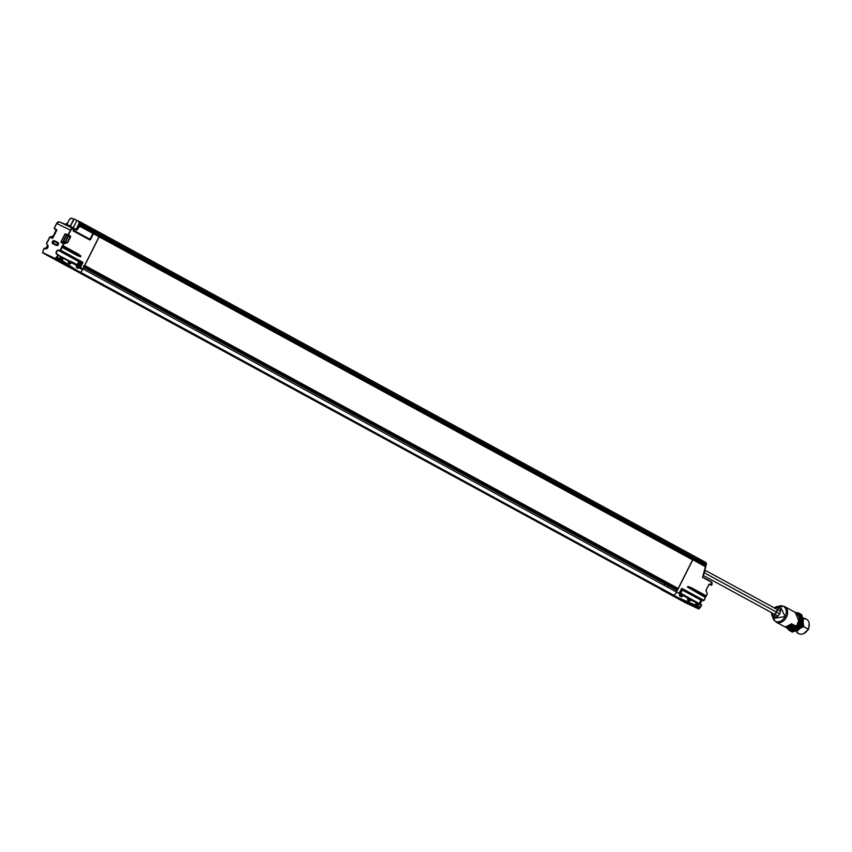 <?xml version="1.0" encoding="UTF-8"?>
<svg xmlns="http://www.w3.org/2000/svg" width="852" height="852" viewBox="0 0 852 852"><rect width="100%" height="100%" fill="white"/><g stroke="black" fill="none" stroke-linecap="round" stroke-linejoin="round"><path stroke-width="1.28" d="M790.443 624.601L791.401 623.696A8.85 6.624 118.6 0 1 785.853 626.508L786.534 626.444M790.848 629.117L790.699 629.149A8.85 6.624 118.6 0 1 788.185 628.659L788.185 628.659A8.85 6.624 -61.4 0 0 790.699 629.149L785.853 626.508L790.954 629.053M792.956 628.18L787.78 627.328L791.657 625.368L793.116 628.201L787.674 627.36L791.657 625.368L793.116 628.201L792.041 624.527L793.51 627.36L791.827 624.836L793.297 627.668L792.711 627.764M793.34 627.956L791.71 624.388L787.599 627.232M792.978 628.222L791.87 625.07L787.578 627.008M787.429 626.912L788.111 626.06L787.386 626.838M785.853 626.508A8.85 6.624 -61.4 0 0 791.401 623.696L796.247 626.337L793.329 627.849L796.13 626.422L791.433 623.866L796.247 626.337C800.209 619.01 800.177 614.516 796.173 612.854L785.033 606.784M792.669 628.18L790.837 629.106L786.14 626.55L790.837 629.106L792.669 628.18M793.34 627.903L787.472 627.125M772.753 617.583A8.467 6.337 -61.4 0 0 783.393 619.074A8.467 6.337 -61.4 0 0 783.244 606.251L779.165 606.762L773.691 617.593L771.859 615.581L771.561 612.631L771.859 615.581L773.691 617.593L779.165 606.762L783.244 606.251A8.467 6.337 -61.4 0 0 778.994 606.155M774.159 607.849L776.8 606.496L779.165 606.762L776.8 606.496L774.159 607.849L779.953 605.889L785.15 616.528L773.062 618.552L771.539 612.62M771.774 612.748L771.848 614.26L773.733 616.923L777.067 616.731L779.878 613.802L780.538 609.851L778.653 607.188L774.383 607.966M774.393 607.966L778.653 607.188L773.733 616.923L771.795 612.758M794.969 612.46A8.85 6.624 118.6 0 1 796.386 612.961L796.173 612.854M784.426 606.464A8.85 6.624 118.6 0 1 786.417 617.199A8.85 6.624 118.6 0 1 776.438 622.258A8.85 6.624 -61.4 0 0 786.353 617.327A8.85 6.624 -61.4 0 0 784.617 606.56M796.247 626.337L796.322 626.348C800.379 620.863 800.411 616.411 796.418 612.982A8.85 6.624 118.6 0 1 796.247 626.337L791.401 623.696L790.762 624.441M786.598 626.465L791.178 624.058M56.754 229.784L52.739 238.038L49.98 236.92L53.538 236.249L49.98 236.92L52.302 238.283L56.86 230.072L54.272 228.23L56.647 223.533L70.45 230.104L68.075 234.801L64.997 233.938L60.95 241.947L63.602 243.651L60.354 250.083L57.095 250.605L56.211 251.904L56.126 253.385L57.766 255.217A9.947 7.434 118.6 0 1 56.796 256.825L55.433 258.475A9.947 7.434 118.6 0 1 55.327 258.582L42.706 252.575A9.947 7.434 118.6 0 1 42.728 252.437L43.228 250.371A9.947 7.434 118.6 0 1 43.953 248.656L46.445 248.784L47.595 247.815L48.117 246.334L46.551 243.512L49.799 237.09L52.813 238.081L56.86 230.072L54.187 228.198L56.647 223.533A2.726 1.81 -64.6 0 1 59.321 221.903L60.045 222.18L59.321 221.903A2.726 1.81 115.4 0 0 56.647 223.533L70.791 230.274L71.919 229.007L73.932 229.092L73.048 230.828L89.652 239.87L90.642 239.316L93.475 233.714L99.194 236.824L82.974 268.934L79.183 266.868L79.066 267.986L78.086 268.391L76.424 267.475L77.234 265.803L71.035 262.437L70.929 263.545L69.949 263.95L68.277 263.044L69.087 261.372L62.899 257.996L62.782 259.115L61.802 259.519L60.13 258.614L60.939 256.931L58.106 255.387A10.213 7.636 118.6 0 1 57.116 257.038L75.658 269.605L65.913 263.641L75.658 269.605L55.71 258.742A10.213 7.636 118.6 0 1 55.604 258.848L80.471 272.384A10.213 7.636 -61.4 0 0 82.974 268.934L58.106 255.387L80.344 267.038L82.814 262.927L82.751 262.256L60.705 250.254L62.153 247.368L77.532 255.738L80.525 256.772L80.897 256.037L63.005 245.695L63.793 243.491L61.099 242.469L63.943 243.832L67.649 242.713L70.45 237.165L70.322 236.004L68.426 234.971L70.791 230.274A2.449 1.629 -64.6 0 1 73.197 228.805L73.932 229.092L73.293 230.349M58.341 243.203L54.624 241.563L58.277 242.99L54.251 240.701A1.683 1.257 -61.4 0 0 52.739 243.704L56.413 245.451A1.683 1.257 -61.4 0 0 57.925 242.458L54.251 240.701L52.355 241.659L52.739 243.704L56.413 245.451L57.435 245.397L58.511 243.278L54.603 241.244A1.374 1.033 -61.4 0 0 53.356 243.693L53.356 243.693A1.374 1.033 118.6 0 1 54.603 241.244L57.957 242.777A1.406 1.054 118.6 0 1 56.69 245.291L53.005 243.534A1.406 1.054 118.6 0 1 54.272 241.031L54.272 241.031A1.406 1.054 118.6 0 0 53.005 243.534L57.041 245.44L53.356 243.693L53.378 242.192L54.624 241.563L58.692 243.853M65.796 234.023L68.075 234.801L65.796 234.023L70.024 236.164L70.109 236.984L68.117 235.557L70.024 236.164L65.796 234.023M63.357 242.043L65.37 241.606L68.181 236.057L66.946 234.928L63.357 242.043L66.552 234.715L62.782 242.16L65.37 241.606L68.181 236.057L65.71 241.776L68.511 236.228L70.45 237.165A0.959 0.628 115.4 0 0 70.322 236.004L68.426 234.971L70.45 230.104L68.075 234.801L70.322 236.004L70.109 236.984L67.308 242.543L65.37 241.606L61.291 242.298L63.793 243.491L67.116 242.703L63.357 242.043M56.402 230.04A0.959 0.628 -64.6 0 1 56.285 230.413L53.41 235.94L56.211 229.603L56.701 229.827L54.251 228.23L56.615 223.533A2.449 1.629 115.4 0 1 57.276 222.628M67.308 242.543L70.45 237.165L67.649 242.713L63.602 243.651L63.005 245.695L63.793 243.491L67.116 242.703L65.71 241.776L67.308 242.543M67.596 266.431L42.643 252.682L73.549 268.561M67.606 266.442L42.738 252.906L80.471 272.384L55.327 258.582L42.706 252.575L67.617 266.442M60.13 258.614L61.802 259.519L60.13 258.614L60.939 256.931L60.13 258.614M68.277 263.044L69.949 263.95L68.277 263.044L69.087 261.372L68.277 263.044M77.085 266.005L79.055 266.761L77.234 265.803L76.424 267.475L76.978 265.973L78.842 266.985L78.086 268.391L79.183 266.868L78.054 268.018L76.392 267.113L76.978 265.973L76.424 267.475L78.086 268.391L76.392 267.113M69.694 262.64L69.363 263.289L69.459 262.512M73.581 268.849L48.692 255.834M57.297 259.977L60.417 261.681L57.265 259.69M68.575 266.122L65.402 264.12M48.042 240.541L46.551 243.512L48.5 240.285M43.164 250.605L43.228 250.371A9.947 7.434 118.6 0 1 43.953 248.656L43.931 248.646M80.865 256.026L78.373 254.066L80.865 256.026L80.493 256.75L77.489 255.131A27.243 0.735 -153.2 0 0 80.493 256.75A27.243 0.735 26.8 0 1 77.489 255.131L77.862 254.407L62.484 246.036L78.373 254.066L63.005 245.695L62.143 245.866L60.354 250.083L62.739 245.866L77.862 254.407A27.243 0.735 -153.2 0 0 80.865 256.026A27.243 0.735 26.8 0 1 77.862 254.407L80.865 256.026M56.892 257.155L55.955 257.421L56.892 257.155L65.913 263.641L56.307 257.602L55.774 258.657L65.572 263.982L55.71 258.742L75.658 269.605L65.572 263.982L56.307 257.602L56.892 257.155L75.658 269.605L57.116 257.038A10.213 7.636 -61.4 0 0 58.106 255.387L57.766 255.217A9.947 7.434 118.6 0 1 56.796 256.825L56.892 257.155M63.059 259.061L62.239 259.785L63.059 259.061M73.922 229.092L73.123 228.474A2.726 1.81 115.4 0 0 70.45 230.104A2.726 1.81 -64.6 0 1 73.123 228.474L60.045 222.18L73.89 228.773M82.751 262.256L82.474 262.757L82.751 262.256L60.46 250.424L82.516 262.427L80.61 262.48L82.474 262.757L81.6 264.482L82.751 262.256M78.991 265.76A1.906 1.427 -61.4 0 0 79.438 266.165L78.81 265.366M42.643 252.405L43.175 250.467M94.38 229.635L94.391 229.646A1.363 1.022 118.6 0 1 94.7 231.297L100.419 234.406L100.035 235.152L94.316 232.042L100.035 235.152L100.579 233.427L94.465 229.689M679.449 552.107L93.017 232.894L79.747 225.95L93.081 233.501L89.886 239.22L73.751 230.434L74.348 229.252L76.808 230.189L79.47 226.014L76.808 230.189L79.769 226.249L93.081 233.501L90.642 239.316L93.475 233.714L99.194 236.824L93.432 233.107L99.162 236.228L99.524 235.493L93.805 232.383L99.78 235.322L93.464 232.213A1.022 0.767 118.6 0 0 93.677 232L80.312 225.035L80.599 224.513L80.312 225.035L99.78 235.322L100.579 233.427L100.11 232.756L693.656 555.855A1.363 1.022 118.6 0 1 693.698 555.877L94.423 229.667A1.363 1.022 -61.4 0 0 94.391 229.646A1.363 1.022 -61.4 0 1 94.7 231.297L94.316 232.042L94.348 231.126L100.419 234.406A1.363 1.022 -61.4 0 0 100.11 232.756A1.363 1.022 118.6 0 1 100.419 234.406L693.965 557.506A1.363 1.022 -61.4 0 0 693.656 555.855L100.195 232.798M45.305 254.279L68.235 266.74M61.344 257.666L60.492 257.208L61.344 257.666M89.598 239.54L73.048 230.828L89.652 239.87A0.959 0.628 115.4 0 0 90.642 239.316L89.598 239.54L73.315 230.668M60.684 257.112L60.098 258.241L60.684 257.112L62.547 258.124L61.802 259.519L62.899 257.996L61.77 259.146L60.109 258.241L60.79 257.134M69.917 263.587L71.035 262.437L69.917 263.577L68.245 262.672L68.831 261.543L70.609 262.48L68.735 261.585M61.919 263.023L64.986 264.695M53.772 258.593L56.839 260.265M60.598 257.155L61.206 257.485L60.662 258.593M68.937 261.575L68.245 262.672L68.831 261.543M76.882 266.016L77.489 266.346L76.957 267.453M43.953 248.656L43.931 248.656A10.213 7.636 -61.4 0 0 43.207 250.371M55.433 258.475L56.307 257.602L55.433 258.475M80.546 266.559L81.121 265.441L80.546 266.559L79.438 266.165L80.887 266.729L82.814 262.927L80.663 262.65L58.479 250.435L80.61 262.48L82.516 262.427L60.705 250.254L58.373 250.083A2.311 1.736 -61.4 0 0 56.211 251.904A2.311 1.736 -61.4 0 0 56.882 254.354L80.29 266.708M69.438 262.384L70.482 262.427M93.475 233.714L79.513 225.46L79.747 225.95L80.312 225.035L93.411 232.17L93.432 233.107L93.805 232.383L93.432 233.107L99.173 236.526L93.475 233.714M99.524 235.493L99.173 236.526L692.719 559.615L99.194 236.824L99.524 235.493L99.162 236.228L692.708 559.317L693.07 558.592L99.524 235.493L693.592 558.252L100.035 235.152L693.07 558.592L99.524 235.493M57.095 254.152A2.045 1.523 118.6 0 1 58.479 250.435L60.46 250.424L58.479 250.435A2.045 1.523 118.6 0 0 57.095 254.152M44.112 248.283L45.199 248.795A2.311 1.736 -61.4 0 0 47.595 247.815A2.311 1.736 -61.4 0 0 47.755 245.035L47.733 245.323A2.045 1.523 118.6 0 1 45.476 248.635L44.112 248.283L45.476 248.635L47.733 245.323A2.045 1.523 118.6 0 1 45.476 248.635M79.609 272.15L80.471 272.384A10.213 7.636 -61.4 0 0 82.974 268.934L99.194 236.824L84.529 265.622L678.075 588.711L84.465 265.984M48.788 239.199L49.799 237.09L48.788 239.071M57.989 245.248L53.633 243.534L56.796 245.333M58.096 242.863A1.406 1.054 118.6 0 1 56.722 245.301L57.052 245.451M57.297 245.312L53.633 243.534A1.108 0.82 -61.4 0 1 54.624 241.563L58.181 242.937M53.388 236.11L56.307 230.423L54.187 228.198L56.562 223.501L59.31 221.903L73.858 228.751M53.09 237.399L52.302 238.283L49.714 237.058L46.466 243.48L47.68 245.248M54.304 228.56L56.2 229.593L56.221 230.391L53.143 236.185M65.167 234.023L61.131 242.032L65.167 234.023L67.255 234.769L66.552 234.715L62.771 242.415L61.291 242.298L62.782 242.16L61.131 242.032L65.167 234.023M68.416 235.397L66.946 234.928L68.416 235.397M62.143 247.069L77.532 255.738L61.813 247.197L62.484 246.036L77.862 254.407L77.511 255.44L62.143 247.069M93.337 232.308A1.022 0.767 118.6 0 0 93.454 232.234L93.113 233.384M62.121 246.771L77.489 255.131L62.121 246.771M77.511 255.44L80.525 256.772L77.511 255.44M58.234 254.695L57.169 254.194M47.701 245.291L46.466 243.48L47.701 245.291M797.621 622.94A8.169 6.113 118.6 0 1 806.663 619.34A8.169 6.113 118.6 0 1 808.165 629.074A8.169 6.113 118.6 0 1 797.323 632.44M787.578 628.329L789.357 629.681L794.969 629.362L799.719 624.431L800.827 617.764L797.653 613.27L796.066 612.79L799.719 624.431L787.642 628.371M800.252 613.909L802.403 625.858L791.007 631.364L797.302 631.162L802.403 625.858L803.596 618.701L800.188 613.877M802.967 622.876L799.858 628.616M791.007 631.364L792.36 632.099L803.755 626.593L802.403 625.858L803.755 626.593L801.807 614.75L800.454 614.015M789.186 630.363L790.528 631.098L801.924 625.602L800.582 624.867L789.186 630.363L786.801 627.903L800.582 624.867L795.267 612.354L798.622 613.014L800.582 624.867L801.924 625.602L799.975 613.749L798.622 613.014M790.39 631.023L796.822 630.906L801.924 625.602L803.127 618.446L799.708 613.621M800.529 627.839L802.744 623.643M790.315 630.033L791.103 630.629M801.146 614.441L803.755 626.593L791.721 631.683M798.782 633.654A8.169 6.113 -61.4 0 0 808.165 629.074L803.724 626.657L808.165 629.074A8.169 6.113 -61.4 0 0 806.503 619.244M687.969 598.818L688.767 599.254L688.885 599.914L687.628 599.233L688.885 599.914L688.48 600.287M44.677 253.907L69.619 267.421L79.268 271.969L55.806 259.21L44.677 253.907L68.479 266.559M69.63 267.421L68.469 266.857M77.244 267.571L77.649 267.198L76.403 266.516L77.649 267.198L77.532 266.538L76.733 266.101M83.443 266.804L677.233 590.383L83.688 267.294L82.974 268.934A10.213 7.636 118.6 0 1 80.546 272.31L674.092 595.399A10.213 7.636 -61.4 0 0 676.52 592.023L82.974 268.934A10.213 7.636 118.6 0 1 80.546 272.31L674.092 595.399A10.213 7.636 118.6 0 0 676.52 592.023A10.213 7.636 118.6 0 1 674.017 595.473L698.896 609.01A10.213 7.636 -61.4 0 0 698.991 608.914L679.044 598.051L700.408 607.21A10.213 7.636 -61.4 0 0 701.388 605.559L698.555 604.015L698.438 605.133L697.458 605.538L695.796 604.632L696.595 602.95L695.796 604.632L696.595 602.95L690.408 599.584L690.301 600.703L689.321 601.107L687.649 600.191L688.459 598.519L682.26 595.143L682.154 596.262L681.174 596.666L679.502 595.761L680.311 594.089L676.52 592.023A10.213 7.636 118.6 0 1 674.017 595.473L673.218 595.122M93.603 232.085L92.655 232.383L93.912 230.988M70.375 263.524L69.694 262.874M664.358 584.355A1.022 0.767 -61.4 0 0 665.252 584.121M665.401 583.939A1.022 0.767 -61.4 0 0 665.327 582.555M69.683 262.672L70.684 263.215L69.683 262.672M69.427 267.326L661.077 589.243M71.472 268.305L661.461 589.456L71.483 268.305M693.741 555.898L705.978 562.554L706.457 564.301L706.042 562.597L693.698 555.866A1.363 1.022 118.6 0 1 693.965 557.506L693.592 558.252L693.965 557.506L693.592 558.252L100.035 235.152L100.419 234.406L693.965 557.506L694.124 556.516L692.74 559.924L99.194 236.824L692.74 559.924L678.277 588.54L84.731 265.451L678.075 588.711L692.719 559.615L99.173 236.526L84.529 265.622M83.986 265.728L676.999 588.104M676.35 588.125A1.022 0.767 -61.4 0 0 675.679 589.264M676.445 589.957A1.022 0.767 -61.4 0 0 676.733 589.84L83.379 266.729M80.418 272.427L673.666 595.26M83.922 267.059L677.233 590.383L83.773 267.336M83.688 267.294L677.233 590.383L676.52 592.023L692.74 559.924L676.52 592.023L82.974 268.934L83.677 267.549L677.223 590.638L676.52 592.023L680.311 594.089L679.502 595.761L681.174 596.666L682.26 595.143L681.174 596.666L679.502 595.761L680.056 594.259L681.919 595.271L681.142 596.304L679.47 595.388L680.471 594.132L688.459 598.519L687.649 600.191L688.203 598.69L690.408 599.584L688.309 598.722M80.248 272.331L673.794 595.42M70.908 261.575L78.693 265.813M80.099 268.337L81.515 269.115M686.169 555.451A1.022 0.767 -61.4 0 0 687.031 555.302M687.362 554.865A1.022 0.767 -61.4 0 0 687.457 554.077M77.394 267.336L76.329 266.761M60.449 257.24L61.248 257.666L61.365 258.326L60.119 257.655L61.365 258.326L60.95 258.71M696.35 603.12L695.796 604.632L697.458 605.538L698.555 604.015L697.426 605.165L695.764 604.26L696.35 603.12L698.427 603.908L696.254 603.163M680.045 595.74L680.578 594.632L681.834 595.197L679.96 594.302M688.182 600.181L688.725 599.062L689.982 599.627L689.321 601.107L690.408 599.584L689.279 600.735L687.617 599.829L689.321 601.107L687.628 599.829L688.203 598.69L687.617 599.819L688.203 598.69M709.002 584.365L709.801 584.099L711.399 585.292L709.801 584.099A0.959 0.628 115.4 0 0 708.821 584.653L706.01 590.202L707.309 593.812L706.287 595.867L690.919 587.497L687.915 586.464L690.919 587.497L687.915 586.464L687.553 587.198A27.243 0.735 -153.2 0 0 690.035 588.562L705.445 597.54L703.752 600.596L681.941 588.423L679.523 593.194L701.579 605.197L688.107 598.732M711.399 585.292L709.29 584.142L705.988 590.202L708.875 584.685L709.482 584.248L711.409 585.303L709.088 584.195M688.799 599.126L688.043 598.775L688.799 599.126M706.01 590.202L707.309 593.823M707.235 593.737L706.02 590.617M690.28 599.467L688.618 598.562L690.28 599.467M706.212 565.121L693.326 558.422L705.775 565.504L706.212 565.121L706.532 564.29L693.965 557.506L706.457 564.301L706.212 565.121L693.592 558.252L693.07 558.592L705.957 565.291L693.07 558.592L692.708 559.317L705.541 566.303L705.775 565.504L693.07 558.592L692.708 559.317L705.616 566.292L692.719 559.615L705.733 566.942L702.527 577.347L711.335 581.852L702.666 577.134M705.69 566.899L702.527 577.347L711.324 581.841L712.07 583.364L711.686 585.143A2.449 1.629 -64.6 0 0 711.388 582.172L702.527 577.347L705.552 566.239M686.062 603.035L695.988 607.38L673.155 595.239L698.938 608.914L674.017 595.473L698.938 608.914L686.03 603.078L661.152 589.531L685.935 602.854M699.588 607.774L700.472 607.231L689.257 603.482L679.044 598.051L700.206 607.348L699.588 607.764L689.257 603.482L679.044 598.051L698.991 608.914L689.257 603.482L699.055 608.818L699.588 607.764L689.257 603.482L700.206 607.348L699.055 608.829M705.435 597.55L703.986 600.426L681.941 588.423L679.427 592.545L701.526 604.867L679.47 592.864L701.526 604.867L701.388 605.559A10.213 7.636 118.6 0 1 700.408 607.21L700.376 607.252M680.716 594.813L679.864 594.355L680.716 594.813M705.786 565.44L705.637 566.644L692.719 559.615L705.637 566.644M706.01 562.576L706.478 564.248M703.805 600.607L701.771 600.596A2.045 1.523 -61.4 0 0 700.088 604.089A2.045 1.523 -61.4 0 1 701.771 600.596L701.878 600.596M703.986 600.426L681.696 588.594L703.752 600.596L701.771 600.596L703.944 600.49M676.999 589.914A1.299 0.969 -61.4 0 0 677.553 588.817M661.78 589.105L661.78 589.829L668.064 592.981M712.08 583.822A2.726 1.81 115.4 0 0 711.345 581.852M689.651 603.056L679.044 598.051L689.651 603.056M698.896 609.01L686.03 603.078L661.152 589.531M681.131 589.36L701.771 600.596L681.131 589.36M707.235 593.993L706.351 595.899L690.652 587.667L706.031 596.038L707.288 594.036M706.287 595.867L705.403 596.933L690.035 588.562L690.397 587.837L706.031 596.038L690.397 587.837L690.035 588.562L705.403 596.933L705.775 596.208L690.397 587.837A27.243 0.735 26.8 0 1 687.947 586.485A27.243 0.735 -153.2 0 0 690.397 587.837L687.947 586.485L687.575 587.209A27.243 0.735 26.8 0 0 690.035 588.562L705.456 597.252M676.669 597.135L679.789 598.828L676.637 596.837M684.806 601.565L687.937 603.259L684.774 601.278M664.997 591.309L676.211 597.412M673.144 595.74L684.358 601.842M680.056 594.259L679.47 595.388M692.953 605.996L696.084 607.7L692.921 605.708M681.291 600.181L685.498 602.747M701.526 604.867L700.429 607.178M682.431 596.208L681.6 596.943L682.431 596.208M667.404 586.847A2.045 1.523 -61.4 0 0 668.692 585.995M668.82 585.803A2.045 1.523 -61.4 0 0 669.108 583.822M706.532 564.29L706.223 565.057M705.775 596.219L705.467 596.975M674.347 586.985L673.815 588.21M672.856 587.859L673.985 586.549M78.203 263.108L78.416 263.225A4.09 1.576 20.8 0 1 78.757 263.215A4.09 3.046 -24.4 0 1 79.119 262.927A4.1 2.939 -59.1 0 1 79.385 262.608A3.983 1.459 51.2 0 1 79.577 262.714A4.1 2.492 120.6 0 0 79.321 263.044A4.09 1.853 95.6 0 0 79.193 263.481L79.726 264.024A3.983 0.756 120 0 0 79.577 264.28L78.853 264.077A4.09 1.8 145 0 0 78.544 264.397A4.1 2.492 120.6 0 0 78.395 264.78A3.983 1.587 -171.9 0 1 78.299 264.727A4.1 2.726 120.8 0 0 78.139 265.302A1.768 1.321 -61.4 0 0 79.907 262.224A1.768 1.321 -61.4 0 0 78.139 265.302A4.1 2.726 -59.2 0 1 78.299 264.727A3.983 1.587 -171.9 0 1 78.203 264.663A4.1 2.939 -59.1 0 1 78.352 264.269A4.09 3.11 -93.9 0 1 78.416 263.811A4.09 1.715 -141.1 0 1 78.256 263.502L78.054 263.364A3.983 3.791 -56.8 0 1 78.203 263.108L79.694 264.088L78.203 263.108A3.983 3.791 123.2 0 0 78.054 263.364L78.256 263.502A4.09 1.715 38.9 0 0 78.416 263.811A4.09 3.11 86.1 0 0 78.352 264.269L78.352 264.269A4.1 2.939 120.9 0 0 78.203 264.663L78.203 264.663A3.983 1.587 8.1 0 0 78.395 264.78A4.1 2.492 -59.4 0 1 78.544 264.397A4.09 1.8 -35 0 1 78.853 264.077L79.577 264.28A3.983 0.756 -60 0 1 79.726 264.024L79.193 263.481A4.09 1.853 -84.4 0 1 79.321 263.044A4.1 2.492 -59.4 0 1 79.577 262.714A3.983 1.459 -128.8 0 0 79.385 262.608L79.385 262.608A4.1 2.939 120.9 0 0 79.119 262.927L79.119 262.927A4.09 3.046 155.6 0 0 78.757 263.215L79.343 263.715L78.757 263.215A4.09 1.576 -159.2 0 0 78.416 263.225L78.203 263.108M79.63 264.195L78.416 263.811L79.63 264.195M79.662 264.141L78.256 263.502L79.662 264.141M78.171 265.323L79.374 265.973L81.355 265.089L80.163 264.44L78.171 265.323L77.883 263.087L79.864 262.214L80.163 264.44L81.355 265.089L81.068 262.863L79.864 262.214M70.301 226.259L74.22 219.102L78.128 220.902L79.066 222.234L78.735 224.204L76.147 229.326L73.155 227.899L76.978 220.349L73.815 218.985L70.141 226.259L73.155 227.899L70.439 226.153M81.345 222.542L81.419 224.065L94.295 231.084A1.363 1.022 -61.4 0 0 93.997 229.433L81.387 222.564M70.013 226.408L73.155 227.899L76.978 220.349L78.128 220.902A2.726 2.034 118.6 0 1 78.203 220.945A2.726 2.034 118.6 0 1 78.735 224.204L76.147 229.326L72.889 228.07L76.723 229.667L76.03 229.55L76.723 229.667L79.769 226.249L80.003 224.8L79.811 225.695L81.419 224.065L81.036 222.606L80.599 224.513L81.419 224.065L81.281 222.51M94.295 231.084L93.922 231.829L80.908 224.747L81.419 224.065L94.359 231.116L94.029 229.444A1.363 1.022 118.6 0 1 94.295 231.084L93.922 231.829M93.997 229.433A1.363 1.022 118.6 0 1 94.029 229.444L78.192 220.934M73.41 230.264L74.273 228.911L60.386 222.351M60.364 222.34L76.808 230.189L65.615 224.332A1.768 1.171 115.4 0 0 67.116 223.661L67.734 222.809M81.27 222.5L78.288 220.987M72.271 218.346L73.783 219.06L72.271 218.346A2.726 2.034 118.6 0 0 69.204 219.901L70.609 218.442L72.271 218.346M66.893 224.47L70.247 226.057L66.893 224.47L69.204 219.901L66.893 224.47M69.96 226.387L65.615 224.332A1.768 1.171 115.4 0 0 67.116 223.661M93.07 233.501L90.163 239.167M89.886 239.22L73.442 230.594L89.886 239.22M77.468 232.937L76.786 232.564M78.735 224.204L79.779 224.768L80.163 222.191L79.779 224.768L78.735 224.204M76.265 229.444L79.779 224.768L76.265 229.444M679.481 592.641L681.696 591.597L681.078 589.467A1.768 1.321 118.6 0 1 679.726 592.758M680.673 590.276L679.939 591.735M680.333 595.857L680.737 595.484L679.491 594.803L680.737 595.484L680.62 594.824L679.821 594.387M803.649 633.6L808.548 629.33L809.198 623.408L808.548 629.33L803.574 633.632M696.105 603.259L696.915 603.695L697.032 604.345L695.775 603.663L697.032 604.345L696.616 604.728M68.597 261.67L69.385 262.107L69.513 262.767L68.266 262.086L69.513 262.767L69.097 263.14M667.627 584.887A1.768 1.321 118.6 0 1 668.426 584.089M704.998 569.392A4.942 3.696 118.6 0 1 704.359 572.714L703.454 574.504L704.359 572.714A4.942 3.696 -61.4 0 0 704.998 569.392M704.348 572.736L703.337 574.898M704.711 570.35A5.155 3.855 118.6 0 1 704.061 572.491A5.155 3.855 -61.4 0 0 704.711 570.35M779.836 613.909L704.38 572.832L779.836 613.909M696.712 608.083L662.121 590.021L696.638 608.072L673.197 595.26M664.091 590.148L662.217 589.286L662.121 590.021L685.572 602.779M662.654 589.925L670.652 593.727L662.654 589.925M662.217 589.286L662.121 590.021L673.037 594.92M85.764 266.644L85.094 267.816M85.956 268.327L86.627 267.155M796.205 626.433L793.329 627.892M792.743 628.19L790.912 629.117M790.752 629.159L787.951 628.531L776.204 622.141L773.062 618.552M796.418 612.982L784.671 606.581L779.953 605.889M68.565 266.112L65.444 264.418M44.41 248.124L43.133 250.371M73.251 230.572L73.986 229.124M60.109 258.241L60.737 257.123M68.245 262.672L68.884 261.553M56.711 245.301L58.373 243.044M53.218 236.132L49.895 236.909M58.224 254.695L57.116 254.162M796.812 632.589L798.739 633.632M804.629 618.222L806.556 619.276M71.014 261.372L77.947 265.142M676.019 589.893L83.709 267.475M673.847 595.463L80.301 272.374M677.425 588.807L83.869 265.717M691.281 557.251L97.735 234.162M697.437 605.165L695.764 604.26M687.617 599.829L688.288 598.711M707.298 593.812L706.074 590.234M711.335 581.852L711.409 585.303M681.419 588.796L679.513 592.577M699.119 608.85L699.652 607.806M701.824 600.617L700.11 604.1M686.02 603.067L698.981 609.01M704.05 600.458L705.499 597.572M705.85 565.494L705.616 566.292M67.926 222.436L65.604 224.321L60.46 222.34M93.976 231.861L94.359 231.116M89.588 239.38L90.365 239.018M704.977 569.136L704.412 572.757M703.177 575.409L777.993 616.134M705.073 570.233L780.602 611.353"/></g></svg>
